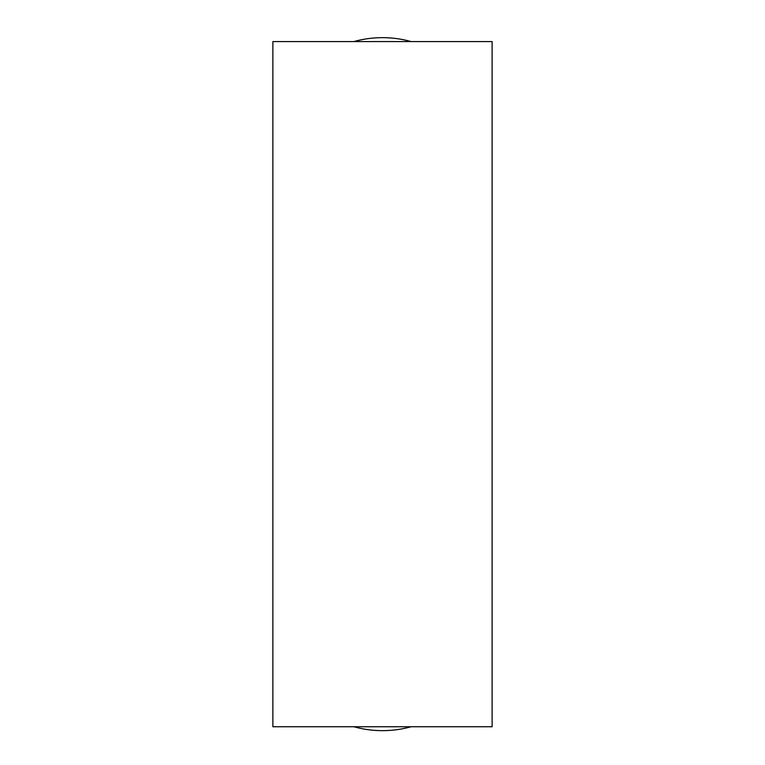 <?xml version="1.0" encoding="UTF-8"?>
<svg xmlns="http://www.w3.org/2000/svg" width="765" height="765" viewBox="0 0 765 765"><rect width="100%" height="100%" fill="white"/><g stroke="black" fill="none" stroke-linecap="round" stroke-linejoin="round"><path stroke-width="1.15" d="M492.125 726.75L272.876 726.75L272.876 41.568L492.125 41.568L492.125 726.75M353.899 41.568A106.679 106.679 0 0 1 411.101 41.568M411.101 726.75A106.679 106.679 0 0 1 353.899 726.75"/></g></svg>
